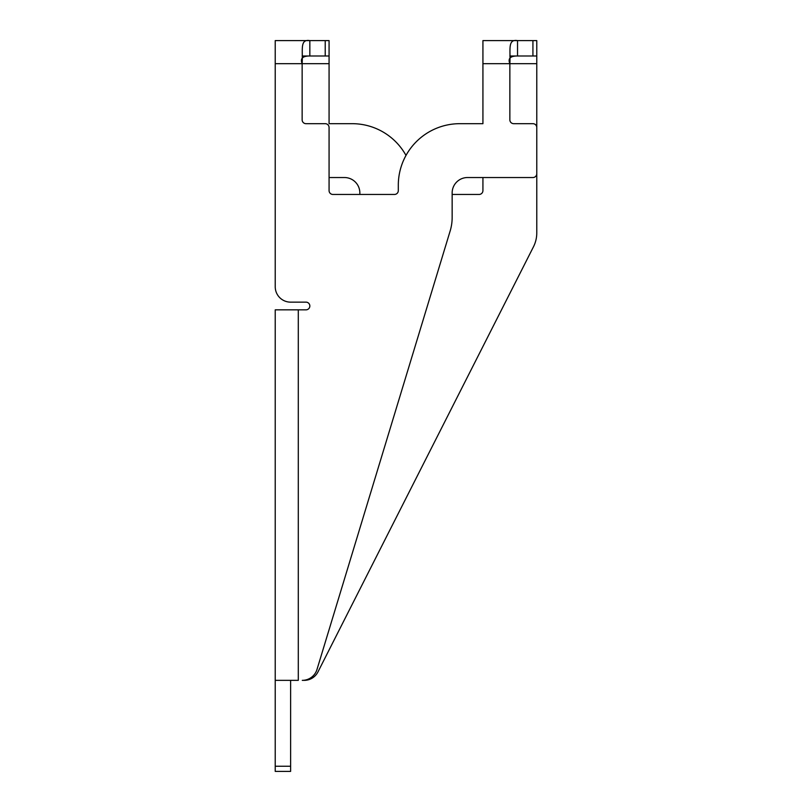 <?xml version="1.0" encoding="UTF-8"?>
<svg xmlns="http://www.w3.org/2000/svg" width="812" height="812" viewBox="0 0 812 812"><rect width="100%" height="100%" fill="white"/><g stroke="black" fill="none" stroke-linecap="round" stroke-linejoin="round"><path stroke-width="1.22" d="M406 155.427A61.539 61.539 0 0 0 352.154 123.678L329.073 123.678L329.073 40.6L309.839 40.6C299.669 38.946 302.977 49.826 302.145 63.681L302.145 119.831A3.847 3.847 0 0 0 305.992 123.678L325.226 123.678A3.847 3.847 0 0 1 329.073 127.525L329.073 190.607A3.847 3.847 0 0 0 332.92 194.454L394.459 194.454A3.847 3.847 0 0 0 398.306 190.607L398.306 185.217A61.539 61.539 0 0 1 459.846 123.678L482.927 123.678L482.927 63.681L509.855 63.681L509.855 119.831A3.847 3.847 0 0 0 513.702 123.678L532.926 123.678A3.847 3.847 0 0 1 536.773 127.525L536.773 173.687A3.847 3.847 0 0 1 532.926 177.534L467.539 177.534A15.387 15.387 0 0 0 452.152 192.911L452.152 217.535A46.152 46.152 0 0 1 450.163 230.943L317.005 669.433A15.387 15.387 0 0 1 302.277 680.354L304.236 680.354A15.387 15.387 0 0 0 317.959 671.92L533.454 246.828A30.775 30.775 0 0 0 536.773 232.912L536.773 40.6L517.538 40.6C507.378 38.946 510.677 49.826 509.855 63.681L536.773 63.681M536.773 55.987L536.773 40.6L536.773 55.987L517.538 55.987C510.301 55.967 507.733 58.535 509.855 63.681M482.927 177.534L482.927 190.607A3.847 3.847 0 0 1 479.08 194.454L452.152 194.454M329.073 177.534L344.461 177.534A15.387 15.387 0 0 1 359.848 192.911L359.848 194.454M275.227 680.354L298.298 680.354L298.298 309.839L275.227 309.839L275.227 771.4L290.615 771.4L290.615 680.354M329.073 55.987L302.165 55.987M298.298 309.839L305.992 309.839A3.847 3.847 0 0 0 309.839 305.992A3.847 3.847 0 0 0 305.992 302.145L290.615 302.145A15.387 15.387 0 0 1 275.227 286.768L275.227 40.6L309.839 40.6L309.839 55.987C302.602 55.967 300.034 58.535 302.145 63.681L329.073 63.681M509.865 55.987L517.538 55.987L509.865 55.987L517.538 55.987L517.538 40.6L482.927 40.6L482.927 63.681M275.227 766.244L290.615 766.244M325.226 40.6L325.226 55.987M275.227 63.681L302.145 63.681M532.926 40.6L532.926 55.987"/></g></svg>

